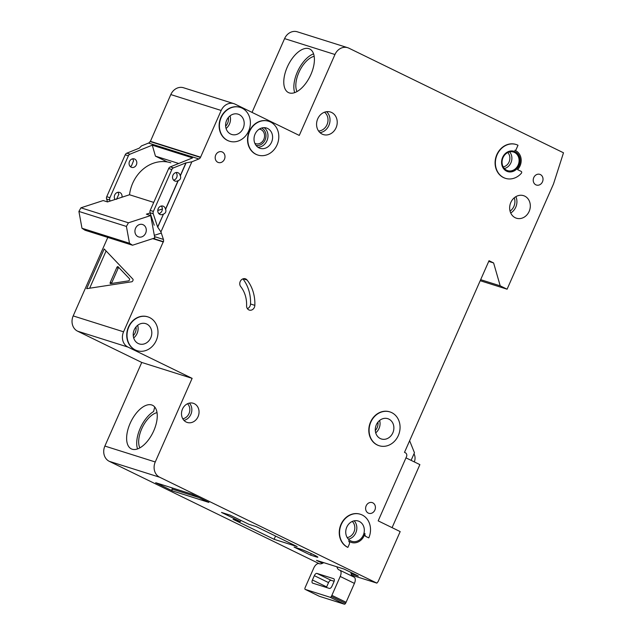 <?xml version="1.0" encoding="UTF-8"?>
<svg xmlns="http://www.w3.org/2000/svg" width="636" height="636" viewBox="0 0 636 636"><rect width="100%" height="100%" fill="white"/><g stroke="black" fill="none" stroke-linecap="round" stroke-linejoin="round"><path stroke-width="0.95" d="M143.219 224.778A6.503 5.589 -72.5 0 1 145.803 232.792A6.503 5.589 -72.5 0 1 138.648 236.918A6.503 5.589 -72.5 0 1 137.98 236.656A6.503 5.589 -72.5 0 1 135.404 228.642A6.503 5.589 -72.5 0 1 142.559 224.508A6.503 5.589 -72.5 0 1 143.219 224.778M150.708 215.548L154.794 237.967L132.526 245.226L85.025 230.232L81.98 228.252L78.912 211.438L126.413 226.432L128.432 222.799L150.708 215.548L146.383 214.181L150.136 212.965M78.912 211.438L80.931 207.813L128.432 222.799M80.931 207.813L103.207 200.555L107.524 201.922L129.513 194.759L153.737 202.399M157.776 210.468L162.355 208.982M129.513 194.759A35.473 30.504 -72.5 0 1 170.869 162.8M161.313 233.07L154.317 235.352M132.526 245.226L129.482 243.246L126.413 226.432M81.98 228.252L129.482 243.246M154.731 407.016L153.602 411.524A24.24 12.275 -64 0 0 140.222 428.282A24.24 12.275 -64 0 0 137.535 448.937M157.02 412.637A21.131 10.701 -64 0 0 141.733 428.759A21.131 10.701 -64 0 0 139.841 447.879M336.929 566.811A11.822 5.986 -64 0 0 339.012 569.896A11.822 5.986 -64 0 0 339.433 570.063L339.719 570.15A5.915 2.997 -64 0 1 339.926 570.238A5.915 2.997 -64 0 1 340.22 576.462L331.881 595.36A5.915 2.997 -64 0 1 331.348 596.417L345.555 603.341A1.479 0.747 116 0 1 344.378 604.2L319.415 596.322A1.479 0.747 116 0 1 319.367 596.306A1.479 0.747 116 0 1 319.312 596.274M352.583 576.399A11.822 5.986 116 0 1 350.953 572.416M344.378 604.2L330.163 597.276L305.208 589.397L319.415 596.322M353.926 577.075A5.915 2.997 116 0 1 354.141 577.162A5.915 2.997 116 0 1 354.427 583.387L346.087 602.284A5.915 2.997 116 0 1 345.555 603.341M326.419 587.481A2.957 1.495 116 0 1 326.634 586.917L328.534 582.592A2.957 1.495 116 0 1 331.165 580.35L316.959 573.426A2.957 1.495 -64 0 0 314.327 575.667L312.427 579.984A2.957 1.495 -64 0 0 312.57 583.101A2.957 1.495 -64 0 0 312.674 583.14L329.369 588.411A2.957 1.495 -64 0 0 332 586.169L333.908 581.845A2.957 1.495 -64 0 0 333.765 578.736A2.957 1.495 -64 0 0 333.654 578.696L316.959 573.426M334.123 581.28L331.165 580.35M330.163 597.276A1.479 0.747 -64 0 0 331.348 596.417M319.367 596.306L305.153 589.373A1.479 0.747 -64 0 1 304.978 588.093A5.915 2.997 -64 0 1 305.399 586.996L313.731 568.099A5.915 2.997 -64 0 1 318.994 563.607L319.28 563.703A11.822 5.986 -64 0 0 323.684 562.637M313.58 53.861A24.24 12.275 -64 0 0 297.37 71.971A24.24 12.275 -64 0 0 294.683 92.625M314.168 56.326A21.131 10.701 -64 0 0 298.88 72.456A21.131 10.701 -64 0 0 296.988 91.568M313.294 554.544A10.645 0.692 -156.2 0 0 299.858 548.892L294.102 547.071L310.599 555.117L316.354 556.937A10.645 0.692 -156.2 0 0 317.849 557.208A10.645 0.692 -156.2 0 0 313.294 554.544M259.329 129.092A7.537 6.479 -72.5 0 1 260.251 129.299A7.537 6.479 -72.5 0 1 261.022 129.609A7.537 6.479 -72.5 0 1 264.012 138.894A7.537 6.479 -72.5 0 1 255.72 143.68A7.537 6.479 -72.5 0 1 254.949 143.37A7.537 6.479 -72.5 0 1 254.837 143.315M248.811 309.883A4.73 4.07 -72.5 0 1 246.593 305.773A29.566 25.424 -72.5 0 0 240.702 286.574A4.73 4.07 -72.5 0 1 240.519 280.937A4.73 4.07 -72.5 0 1 245.313 278.783A4.73 4.07 -72.5 0 1 247.078 280.023A39.027 33.557 -72.5 0 1 254.845 305.36A4.73 4.07 -72.5 0 1 249.296 310.082A4.73 4.07 -72.5 0 1 248.811 309.883M389.773 411.866A17.736 15.256 107.5 0 0 389.63 411.818A17.736 15.256 107.5 0 0 370.112 423.083A17.736 15.256 107.5 0 0 377.148 444.93A17.736 15.256 107.5 0 0 378.953 445.653A17.736 15.256 107.5 0 0 379.096 445.701M377.434 445.025A17.736 15.256 -72.5 0 1 370.406 423.171A17.736 15.256 -72.5 0 1 389.916 411.913A17.736 15.256 -72.5 0 1 391.72 412.629A17.736 15.256 -72.5 0 1 398.756 434.483A17.736 15.256 -72.5 0 1 379.239 445.741A17.736 15.256 -72.5 0 1 377.434 445.025M362.17 514.985A17.736 15.256 -72.5 0 1 368.777 537.881L366.257 536.649A2.957 2.544 107.5 0 1 364.961 533.397A11.822 10.168 107.5 0 1 351.47 542.452A11.822 10.168 107.5 0 1 348.528 540.862A2.957 2.544 107.5 0 1 349.196 544.4L347.884 547.373A17.736 15.256 -72.5 0 1 340.856 525.519A17.736 15.256 -72.5 0 1 360.366 514.262A17.736 15.256 -72.5 0 1 362.17 514.985M364.611 534.59A2.957 2.544 -72.5 0 0 365.97 536.561L368.777 537.881M268.503 121.206A17.736 15.256 107.5 0 0 268.36 121.166A17.736 15.256 107.5 0 0 248.843 132.423A17.736 15.256 107.5 0 0 255.879 154.278A17.736 15.256 107.5 0 0 257.683 154.993A17.736 15.256 107.5 0 0 257.826 155.041M256.165 154.365A17.736 15.256 -72.5 0 1 249.137 132.511A17.736 15.256 -72.5 0 1 268.646 121.253A17.736 15.256 -72.5 0 1 270.451 121.977A17.736 15.256 -72.5 0 1 277.487 143.831A17.736 15.256 -72.5 0 1 257.97 155.089A17.736 15.256 -72.5 0 1 256.165 154.365M240.09 107.357A17.736 15.256 107.5 0 0 239.947 107.309A17.736 15.256 107.5 0 0 220.43 118.566A17.736 15.256 107.5 0 0 227.465 140.421A17.736 15.256 107.5 0 0 229.27 141.144A17.736 15.256 107.5 0 0 229.413 141.192M227.752 140.516A17.736 15.256 -72.5 0 1 220.724 118.662A17.736 15.256 -72.5 0 1 240.233 107.404A17.736 15.256 -72.5 0 1 242.038 108.12A17.736 15.256 -72.5 0 1 249.074 129.975A17.736 15.256 -72.5 0 1 229.556 141.232A17.736 15.256 -72.5 0 1 227.752 140.516M147.703 316.823A17.736 15.256 107.5 0 0 147.56 316.776A17.736 15.256 107.5 0 0 128.051 328.033A17.736 15.256 107.5 0 0 135.078 349.887A17.736 15.256 107.5 0 0 136.883 350.611A17.736 15.256 107.5 0 0 137.026 350.651M135.365 349.983A17.736 15.256 -72.5 0 1 128.337 328.128A17.736 15.256 -72.5 0 1 147.846 316.871A17.736 15.256 -72.5 0 1 149.651 317.587A17.736 15.256 -72.5 0 1 156.687 339.441A17.736 15.256 -72.5 0 1 137.169 350.698A17.736 15.256 -72.5 0 1 135.365 349.983M515.152 151.726A10.645 9.15 -72.5 0 1 519.374 164.835A10.645 9.15 -72.5 0 1 507.663 171.593A10.645 9.15 -72.5 0 1 506.582 171.156A10.645 9.15 -72.5 0 1 502.361 158.046A10.645 9.15 -72.5 0 1 514.071 151.289A10.645 9.15 -72.5 0 1 515.152 151.726M507.52 171.545A10.645 9.15 107.5 0 0 519.111 164.66A10.645 9.15 107.5 0 0 514.866 151.63A10.645 9.15 107.5 0 0 513.92 151.249M517.577 169.629A11.822 10.168 107.5 0 0 515.629 150.645A11.822 10.168 107.5 0 0 514.77 150.279A1.185 1.018 107.5 0 0 516.082 149.611L518.006 145.246A17.736 15.256 -72.5 0 0 516.201 144.523A17.736 15.256 -72.5 0 0 496.318 156.854A17.736 15.256 -72.5 0 0 505.525 178.358A17.736 15.256 -72.5 0 0 521.377 173.238A1.185 1.018 107.5 0 0 521.146 171.37L517.577 169.629M287.289 67.058A24.24 12.275 116 0 1 309.708 48.996A24.24 12.275 116 0 1 310.893 74.507A24.24 12.275 116 0 1 288.466 92.578A24.24 12.275 116 0 1 287.289 67.058M130.134 423.369A24.24 12.275 116 0 1 152.561 405.299A24.24 12.275 116 0 1 153.745 430.818A24.24 12.275 116 0 1 131.318 448.881A24.24 12.275 116 0 1 130.134 423.369M118.781 194.258L116.547 199.338M118.686 194.481L118.829 194.521A4.436 3.816 -72.5 0 0 117.795 192.303M121.953 197.216A4.436 3.816 107.5 0 0 119.966 192.565A4.436 3.816 107.5 0 0 119.512 192.382A4.436 3.816 107.5 0 0 115.092 194.274A4.436 3.816 107.5 0 0 115.037 199.473M133.544 160.789L131.453 165.909A4.436 3.816 -72.5 0 1 130.157 166.449M133.449 161.003L133.592 161.051A4.436 3.816 -72.5 0 0 132.558 158.833M131.151 167.189A4.436 3.816 107.5 0 0 131.604 167.371A4.436 3.816 107.5 0 0 136.486 164.557A4.436 3.816 107.5 0 0 134.729 159.095A4.436 3.816 107.5 0 0 134.276 158.913A4.436 3.816 107.5 0 0 129.394 161.727A4.436 3.816 107.5 0 0 131.151 167.189M146.797 324.066A10.645 9.15 -72.5 0 1 151.018 337.175A10.645 9.15 -72.5 0 1 139.308 343.933A10.645 9.15 -72.5 0 1 138.227 343.504A10.645 9.15 -72.5 0 1 134.005 330.386A10.645 9.15 -72.5 0 1 145.716 323.637A10.645 9.15 -72.5 0 1 146.797 324.066M239.184 114.599A10.645 9.15 -72.5 0 1 243.405 127.717A10.645 9.15 -72.5 0 1 231.695 134.466A10.645 9.15 -72.5 0 1 230.614 134.037A10.645 9.15 -72.5 0 1 226.392 120.927A10.645 9.15 -72.5 0 1 238.103 114.17A10.645 9.15 -72.5 0 1 239.184 114.599M163.325 214.101A4.436 3.816 -72.5 0 1 160.312 214.563A4.436 3.816 -72.5 0 1 159.859 214.38A4.436 3.816 -72.5 0 1 158.102 208.918A4.436 3.816 -72.5 0 1 162.983 206.104A4.436 3.816 -72.5 0 1 163.436 206.279A4.436 3.816 -72.5 0 1 165.471 209.244L178.088 180.632A4.436 3.816 -72.5 0 1 175.075 181.085A4.436 3.816 -72.5 0 1 174.622 180.91A4.436 3.816 -72.5 0 1 172.865 175.441A4.436 3.816 -72.5 0 1 177.746 172.626A4.436 3.816 -72.5 0 1 178.199 172.809A4.436 3.816 -72.5 0 1 180.234 175.767L185.927 162.856L173.469 167.888A2.957 2.544 -72.5 0 0 171.855 169.518L153.371 211.414A2.957 2.544 -72.5 0 0 153.236 213.76L157.633 227.012L163.468 214.141C165.654 213.147 166.37 211.526 165.614 209.284L165.471 209.244M161.266 206.024A4.436 3.816 -72.5 0 1 162.116 210.476A4.436 3.816 -72.5 0 1 158.865 213.64M165.614 209.284L178.231 180.672C180.417 179.67 181.133 178.056 180.378 175.814L180.234 175.767M176.029 172.555A4.436 3.816 -72.5 0 1 176.88 177.007A4.436 3.816 -72.5 0 1 173.628 180.163M388.866 419.108A10.645 9.15 -72.5 0 1 393.088 432.226A10.645 9.15 -72.5 0 1 381.377 438.975A10.645 9.15 -72.5 0 1 380.296 438.546A10.645 9.15 -72.5 0 1 376.075 425.436A10.645 9.15 -72.5 0 1 387.785 418.679A10.645 9.15 -72.5 0 1 388.866 419.108M331.658 112.5A11.822 10.168 -72.5 0 1 336.349 127.073A11.822 10.168 -72.5 0 1 323.334 134.578A11.822 10.168 -72.5 0 1 322.134 134.101A11.822 10.168 -72.5 0 1 317.444 119.528A11.822 10.168 -72.5 0 1 330.458 112.023A11.822 10.168 -72.5 0 1 331.658 112.5M194.322 403.693A10.049 8.642 -72.5 0 1 198.305 416.071A10.049 8.642 -72.5 0 1 187.246 422.455A10.049 8.642 -72.5 0 1 186.221 422.05A10.049 8.642 -72.5 0 1 182.238 409.663A10.049 8.642 -72.5 0 1 193.296 403.28A10.049 8.642 -72.5 0 1 194.322 403.693M267.597 128.456A10.645 9.15 -72.5 0 1 271.818 141.566A10.645 9.15 -72.5 0 1 260.108 148.323A10.645 9.15 -72.5 0 1 259.027 147.886A10.645 9.15 -72.5 0 1 254.805 134.776A10.645 9.15 -72.5 0 1 266.516 128.019A10.645 9.15 -72.5 0 1 267.597 128.456M524.748 196.134A11.822 10.168 -72.5 0 1 529.438 210.707A11.822 10.168 -72.5 0 1 516.424 218.212A11.822 10.168 -72.5 0 1 515.224 217.727A11.822 10.168 -72.5 0 1 510.533 203.162A11.822 10.168 -72.5 0 1 523.547 195.657A11.822 10.168 -72.5 0 1 524.748 196.134M514.508 152.441A9.755 8.387 -72.5 0 1 518.372 164.462A9.755 8.387 -72.5 0 1 507.639 170.655A9.755 8.387 -72.5 0 1 506.646 170.257A9.755 8.387 -72.5 0 1 502.782 158.237A9.755 8.387 -72.5 0 1 513.514 152.044A9.755 8.387 -72.5 0 1 514.508 152.441M359.316 521.464A10.645 9.15 -72.5 0 1 363.538 534.574A10.645 9.15 -72.5 0 1 351.827 541.331A10.645 9.15 -72.5 0 1 350.746 540.894A10.645 9.15 -72.5 0 1 346.525 527.785A10.645 9.15 -72.5 0 1 358.235 521.027A10.645 9.15 -72.5 0 1 359.316 521.464M222.346 152.028A5.621 4.834 -72.5 0 1 224.572 158.952A5.621 4.834 -72.5 0 1 218.394 162.514A5.621 4.834 -72.5 0 1 217.822 162.291A5.621 4.834 -72.5 0 1 215.596 155.367A5.621 4.834 -72.5 0 1 221.773 151.805A5.621 4.834 -72.5 0 1 222.346 152.028M368.252 513.077A5.621 4.834 107.5 0 0 368.824 513.308A5.621 4.834 107.5 0 0 375.002 509.738A5.621 4.834 107.5 0 0 372.776 502.822A5.621 4.834 107.5 0 0 372.203 502.591A5.621 4.834 107.5 0 0 366.026 506.161A5.621 4.834 107.5 0 0 368.252 513.077M535.862 184.83A5.621 4.834 107.5 0 0 536.434 185.052A5.621 4.834 107.5 0 0 542.611 181.491A5.621 4.834 107.5 0 0 540.385 174.566A5.621 4.834 107.5 0 0 539.813 174.344A5.621 4.834 107.5 0 0 533.636 177.905A5.621 4.834 107.5 0 0 535.862 184.83M319.272 563.703L109.281 461.331A11.822 10.168 -72.5 0 1 104.876 446.067L141.749 362.456L77.592 331.181A11.822 10.168 -72.5 0 1 73.188 315.917L107.802 237.419M107.548 201.914L106.602 199.044A2.957 2.544 -72.5 0 1 106.737 196.699L125.213 154.802A2.957 2.544 -72.5 0 1 126.834 153.173L139.292 148.14L141.486 145.906L148.522 143.06L198.901 158.96A2.957 2.544 -72.5 0 0 200.467 157.434L221.185 110.473A11.822 10.168 -72.5 0 1 233.913 103.66A11.822 10.168 -72.5 0 1 235.113 104.145L299.278 135.42L334.965 54.505L284.586 38.613A11.822 10.168 -72.5 0 1 297.306 31.8L347.685 47.7A11.822 10.168 107.5 0 0 334.965 54.505M200.467 157.434L150.088 141.542A2.957 2.544 -72.5 0 1 148.522 143.06M150.311 141.605L170.806 94.573A11.822 10.168 -72.5 0 1 183.534 87.76L233.913 103.66M252.039 112.389L284.586 38.613M351.326 542.413A11.822 10.168 -72.5 0 1 351.183 542.365A11.822 10.168 -72.5 0 1 348.933 541.284M360.222 514.222A17.736 15.256 107.5 0 0 360.079 514.174A17.736 15.256 107.5 0 0 340.562 525.431A17.736 15.256 107.5 0 0 347.598 547.286L347.884 547.373M516.058 144.483A17.736 15.256 107.5 0 0 515.915 144.436A17.736 15.256 107.5 0 0 496.032 156.758A17.736 15.256 107.5 0 0 505.238 178.263A17.736 15.256 107.5 0 0 505.382 178.311M104.876 446.067L155.256 461.967L192.128 378.356L127.963 347.081A11.822 10.168 -72.5 0 1 123.567 331.809L163.325 241.656A2.957 2.544 -72.5 0 0 163.42 239.414L160.932 231.925L157.633 227.012M155.256 461.967A11.822 10.168 107.5 0 0 159.66 477.231L109.281 461.331M347.685 47.7A11.822 10.168 107.5 0 1 348.894 48.177L563.496 152.791L553.519 183.923L507.091 289.197L500.214 285.842L493.608 262.946L489.028 260.712L404.496 452.363L405.418 452.808A2.957 2.544 -72.5 0 1 406.515 456.624L378.182 520.868L400.179 531.593L378.15 581.543L376.87 583.117L159.66 477.231M180.378 175.814L186.07 162.903L191.865 161.806L198.901 158.96M191.865 161.806L160.932 231.925M405.975 457.848L419.879 464.622L392.086 527.642M351.136 573.736L358.33 576.009L344.124 569.085L316.49 560.364L322.516 563.305M256.117 526.576L248.922 524.31L230.129 515.152L221.495 512.425L240.289 521.584L233.086 519.31L274.108 539.304L297.139 546.578L256.117 526.576M351.621 575.151L376.87 583.117M155.971 482.803A1.479 1.272 -72.5 0 1 155.661 482.708L172.618 490.968A1.479 1.272 -72.5 0 1 172.07 489.06L198.798 497.503M172.618 490.968L208.894 502.416L191.937 494.148L155.661 482.708M172.523 488.035L172.07 489.06M132.924 279.164A1.479 0.747 116 0 1 132.884 280.635A1.479 0.747 116 0 1 131.771 281.772L86.679 288.672L104.193 248.962L132.924 279.164M152.759 238.627L163.206 241.926M154.198 225.208L150.072 212.766A2.957 2.544 -72.5 0 1 150.207 210.421L153.371 211.414M106.737 196.699L109.901 197.701A2.957 2.544 107.5 0 0 109.766 200.046L110.108 201.079M178.716 163.492L155.446 156.146L152.274 145.167L129.998 154.174A2.957 2.544 107.5 0 0 128.385 155.796L109.901 197.701M152.274 145.167L192.581 157.887L170.297 166.894L173.469 167.888M170.297 166.894A2.957 2.544 -72.5 0 0 168.683 168.516L150.207 210.421M141.749 362.456L192.128 378.356M150.215 141.272L200.586 157.172M480.204 280.715L507.091 289.197M480.665 279.673L500.214 285.842M488.718 261.404L493.608 262.946M153.181 238.492L163.555 241.767M153.244 238.476L163.325 241.656M413.996 453.81A8.872 7.624 -72.5 0 1 414.306 461.911M409.632 440.732L414.457 452.752L411.11 460.353M167.363 161.957L155.446 156.146M242.92 278.862A39.027 33.557 -72.5 0 1 250.528 304A4.73 4.07 -72.5 0 1 247.38 308.635M157.776 227.06L163.468 214.141M106.093 250.958L89.66 288.211M118.01 266.699A1.185 0.596 -64 0 0 117.922 266.627A1.185 0.596 -64 0 0 116.825 267.51L110.29 282.344A1.185 0.596 -64 0 0 110.346 283.592A1.185 0.596 -64 0 0 110.553 283.616L128.583 280.858A1.185 0.596 -64 0 0 129.466 279.951A1.185 0.596 -64 0 0 129.506 278.775L118.01 266.699M118.733 267.454A1.185 0.596 -64 0 0 118.201 268.185L111.658 283.012A1.185 0.596 -64 0 0 111.515 283.473M240.829 520.359L240.289 521.584M275.547 536.053L274.108 539.304M311.274 553.59L310.599 555.117M328.534 582.592L314.327 575.667M326.634 586.917L312.427 579.984M346.087 602.284L331.881 595.36M354.427 583.387L340.22 576.462M225.637 126.19A9.166 7.878 107.5 0 0 228.388 117.469M230.049 115.855A10.645 9.15 -72.5 0 1 226.066 128.472M503.219 166.918A8.276 7.115 107.5 0 0 509.444 160.995A8.276 7.115 107.5 0 0 507.751 152.568M509.603 151.909A9.755 8.387 -72.5 0 1 511.376 161.6A9.755 8.387 -72.5 0 1 504.356 168.524M347.184 537.571A9.166 7.878 107.5 0 0 354.339 530.965A9.166 7.878 107.5 0 0 352.272 521.441M354.18 520.828A10.645 9.15 -72.5 0 1 356.271 531.569A10.645 9.15 -72.5 0 1 348.393 539.169M182.778 418.758A8.57 7.37 107.5 0 0 189.385 412.589A8.57 7.37 107.5 0 0 187.509 403.749M189.393 403.113A10.049 8.642 -72.5 0 1 191.317 413.201A10.049 8.642 -72.5 0 1 183.955 420.356M256.062 145.437A9.166 7.878 107.5 0 0 265.474 138.942A9.166 7.878 107.5 0 0 261.674 128.122A9.166 7.878 107.5 0 0 261.539 128.059M264.099 127.653A10.645 9.15 -72.5 0 1 267.43 139.467A10.645 9.15 -72.5 0 1 257.922 147.234M133.258 335.657A9.166 7.878 107.5 0 0 136.009 326.936M137.662 325.322A10.645 9.15 -72.5 0 1 133.679 337.931M510.056 211.104A10.351 8.896 107.5 0 0 514.246 197.812M515.868 196.659A11.822 10.168 -72.5 0 1 510.716 212.981M375.312 430.516A9.166 7.878 107.5 0 0 377.959 422.121M379.628 420.444A10.645 9.15 -72.5 0 1 375.717 432.846M318.58 131.016A10.351 8.896 107.5 0 0 327.461 123.479A10.351 8.896 107.5 0 0 324.511 112.206M326.602 111.69A11.822 10.168 -72.5 0 1 329.392 124.092A11.822 10.168 -72.5 0 1 319.995 132.638M73.188 315.917L123.567 331.809M154.548 236.616L163.42 239.414M150.072 212.766L153.236 213.76M106.602 199.044L109.766 200.046M126.834 153.173L129.998 154.174M125.213 154.802L128.385 155.796M168.683 168.516L171.855 169.518M170.806 94.573L221.185 110.473M77.592 331.181L127.963 347.081M247.078 280.023L243.167 278.783M254.845 305.36L250.528 304M118.201 268.185L116.825 267.51M111.658 283.012L110.29 282.344M316.641 556.293L316.354 556.937M354.141 577.162L339.926 570.238M156.52 412.756L157.068 412.931M155.812 482.764L192.008 494.188"/></g></svg>
